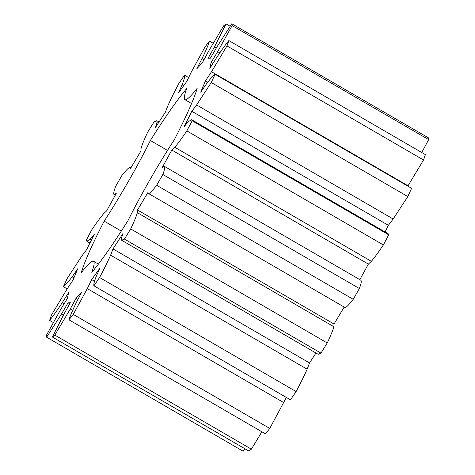 <?xml version="1.0" encoding="UTF-8"?>
<svg xmlns="http://www.w3.org/2000/svg" width="475" height="475" viewBox="0 0 475 475"><rect width="100%" height="100%" fill="white"/><g stroke="black" fill="none" stroke-linecap="round" stroke-linejoin="round"><path stroke-width="0.71" d="M115.229 195.261L114.131 194.625C113.329 194.02 113.822 191.3 115.609 186.461L121.784 175.685C125.566 170.792 128.226 168.007 129.758 167.331L130.554 168.429L140.95 150.961L141.105 148.265C142.144 144.626 144.358 139.217 147.761 132.032L154.042 121.891L156.809 120.692L157.005 122.586L155.521 127.425L165.466 112.041L167.859 105.794C170.602 99.56 174.283 92.108 178.891 83.446L184.52 75.163C184.989 76.35 184.187 79.568 182.109 84.823L178.523 92.821L186.817 81.373L191.158 72.331L205.23 46.562L209.528 41.135C208.157 45.339 205.657 51.157 202.041 58.597L196.792 68.786L202.427 62.658L208.192 51.912L223.612 25.828L226.064 23.916L214.397 47.067L208.115 58.223L210.413 58.158L216.909 46.995L231.818 23.75L232.127 25.585L217.687 51.632L211.126 62.409L209.819 68.406L216.262 58.182C221.184 50.706 225.382 44.834 228.855 40.571L226.979 45.927L211.518 71.737L205.473 80.833L200.711 92.174L206.316 84.117C210.288 78.808 213.21 75.525 215.08 74.272L211.25 82.508L196.626 104.957L191.823 111.275L184.181 126.593L188.284 121.677L191.615 119.7L192.161 120.781L186.835 130.898C181.99 138.118 177.982 143.581 174.812 147.286L171.837 150.064L162.236 167.509L164.332 166.327C165.134 166.933 164.641 169.652 162.854 174.485L359.391 288.539L353.216 299.315C349.434 304.208 346.774 306.992 345.242 307.669L148.717 193.628L147.915 192.518L137.512 209.992L137.358 212.681C136.319 216.327 134.104 221.736 130.702 228.914L124.42 239.062L121.653 240.255L121.457 238.367L122.942 233.522L112.997 248.912L110.604 255.158C107.861 261.392 104.179 268.844 99.578 277.507L93.943 285.79C93.474 284.602 94.276 281.384 96.354 276.129L99.94 268.132L91.645 279.579L87.305 288.622L73.233 314.391L68.934 319.817C70.312 315.614 72.806 309.795 76.422 302.355L81.67 292.161L76.036 298.288L70.27 309.041L54.851 335.124L52.398 337.036L64.066 313.88L70.347 302.723L68.05 302.795L61.554 313.957L46.645 337.202L46.336 335.368L60.776 309.32L67.337 298.543L68.643 292.541L62.201 302.771C57.279 310.246 53.081 316.113 49.608 320.376L51.484 315.02L66.945 289.216L72.99 280.119L77.758 268.773L72.147 276.836C68.174 282.144 65.253 285.428 63.383 286.68L67.213 278.445L81.837 255.995L86.64 249.678L94.282 234.359L90.179 239.275L86.848 241.252L86.302 240.172L91.627 230.054C96.472 222.834 100.48 217.366 103.651 213.667L106.632 210.888L116.227 193.444L113.905 194.619L115.176 195.356M162.854 174.485L156.679 185.268L353.216 299.315M360.869 280.375C361.671 280.98 361.178 283.7 359.391 288.539M164.332 166.327L361.095 280.381M148.728 193.634L345.242 307.669M156.679 185.268C152.897 190.16 150.237 192.945 148.705 193.616M129.746 167.325L130.833 167.954L129.746 167.325M98.408 264.1L93.539 261.28A89.484 8.58 120.1 0 0 81.302 272.632A115.965 11.115 120.1 0 1 104.179 221.16L121.303 231.093M93.539 261.28A89.484 8.58 120.1 0 1 91.782 272.329A115.965 11.115 120.1 0 0 128.084 220.459A89.484 8.58 120.1 0 1 174.283 139.792A115.965 11.115 120.1 0 0 197.161 88.32A89.484 8.58 120.1 0 1 184.923 99.673A89.484 8.58 120.1 0 1 186.681 88.623A115.965 11.115 120.1 0 0 150.379 140.487A89.484 8.58 120.1 0 1 104.179 221.16M344.167 307.046L334.05 324.039L333.895 326.735C332.856 330.374 330.642 335.783 327.239 342.968L320.957 353.109L318.191 354.308L121.653 240.255M315.964 353.014L309.534 362.959L307.141 369.206C304.398 375.44 300.717 382.892 296.109 391.554L290.48 399.837L93.943 285.79M286.354 397.444L269.77 428.438L265.472 433.865L68.934 319.817M261.873 431.775L251.388 449.172L248.936 451.084L52.398 337.036M244.886 448.733L243.182 451.25L46.645 337.202M231.818 23.75L428.355 137.798L428.664 139.632L421.741 152.505M228.855 40.571L425.392 154.624L423.516 159.98L407.829 186.123M215.08 74.272L411.617 188.32L407.787 196.555L393.163 219.005L388.36 225.322L385.053 231.948M191.615 119.7L388.152 233.748L388.698 234.828L383.372 244.946C378.527 252.166 374.52 257.634 371.349 261.333L368.368 264.112L359.824 279.644M171.837 150.064L368.368 264.112M137.512 209.992L334.05 324.039M174.812 147.286L371.349 261.333M137.358 212.681L333.895 326.735M186.835 130.898L383.372 244.946M130.702 228.914L327.239 342.968M192.161 120.781L388.698 234.828M124.42 239.062L320.957 353.109M191.823 111.275L388.36 225.322M112.997 248.912L309.534 362.959M196.626 104.957L393.163 219.005M110.604 255.158L307.141 369.206M211.25 82.508L407.787 196.555M99.578 277.507L296.109 391.554M205.473 80.833L207.765 82.163M91.645 279.579L94.513 281.242M211.518 71.737L408.055 185.784M87.305 288.622L283.842 402.669M226.979 45.927L423.516 159.98M73.233 314.391L269.77 428.438M211.126 62.409L212.937 63.46M76.036 298.288L77.948 299.398M217.687 51.632L219.8 52.862M70.27 309.041L72.645 310.418M232.127 25.585L428.664 139.632M54.851 335.124L251.388 449.172M68.05 302.795L69.754 303.786M214.397 47.067L216.244 48.141M61.554 313.957L63.424 315.044M226.064 23.916L230.114 26.268M202.041 58.597L204.001 59.731M62.201 302.771L64.095 303.869M209.528 41.135L213.127 43.225M49.608 320.376L53.259 322.495M182.109 84.823L183.665 85.726M72.147 276.836L73.934 277.875M184.52 75.163L188.646 77.556M63.383 286.68L67.171 288.877M157.005 122.586L158.199 123.28M90.179 239.275L91.455 240.018M150.379 140.487L167.503 150.427M159.036 121.986L156.809 120.692M89.947 243.052L86.848 241.252M191.579 103.538L184.923 99.673"/></g></svg>
